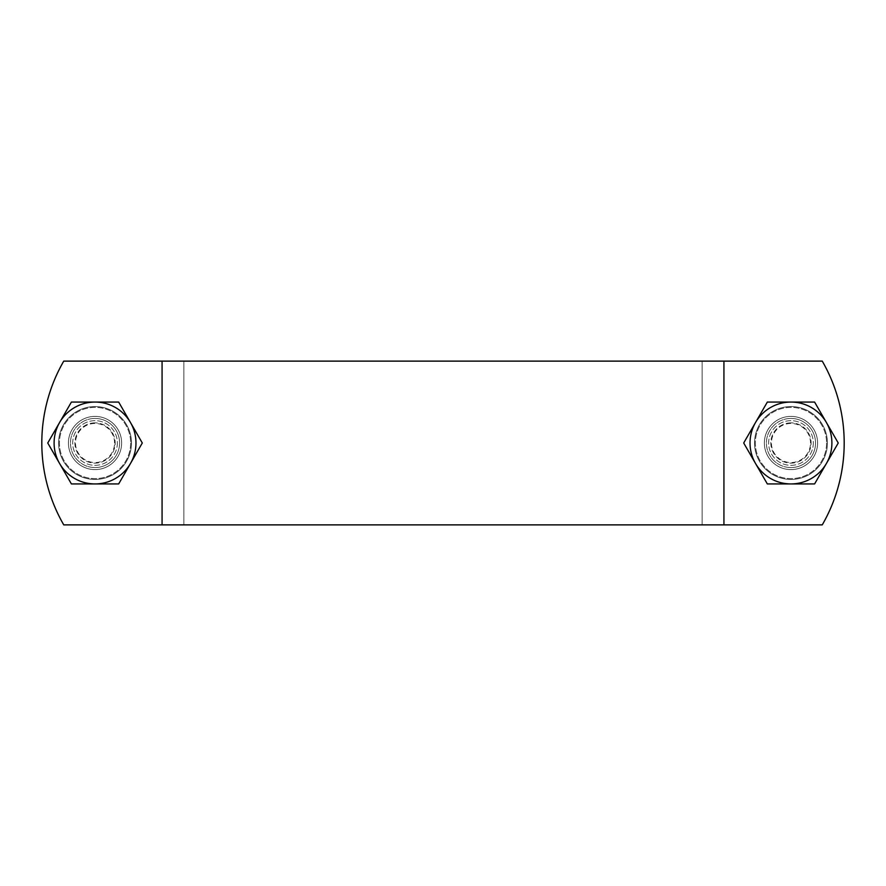 <?xml version="1.0" encoding="UTF-8"?>
<svg xmlns="http://www.w3.org/2000/svg" width="886" height="886" viewBox="0 0 886 886"><rect width="100%" height="100%" fill="white"/><g stroke="black" fill="none" stroke-linecap="round" stroke-linejoin="round"><path stroke-width="0.66" stroke-dasharray="4.43 3.32" d="M817.579 443A26.613 26.613 0 0 1 777.664 466.047A26.613 26.613 0 0 1 777.664 419.953A26.613 26.613 0 0 1 817.579 443A26.613 26.613 0 0 0 777.664 419.953A26.613 26.613 0 0 0 777.664 466.047A26.613 26.613 0 0 0 817.579 443M121.637 443A26.613 26.613 0 0 0 81.722 419.953A26.613 26.613 0 0 0 81.722 466.047A26.613 26.613 0 0 0 121.637 443A26.613 26.613 0 0 1 81.722 466.047A26.613 26.613 0 0 1 81.722 419.953A26.613 26.613 0 0 1 121.637 443M822.252 361.123A163.755 163.755 0 0 1 822.252 524.877L63.748 524.877A163.755 163.755 0 0 1 63.748 361.123L822.252 361.123A163.755 163.755 0 0 1 822.252 524.877L63.748 524.877A163.755 163.755 0 0 1 63.748 361.123A163.755 163.755 0 0 0 63.748 524.877L183.856 524.877L183.856 361.123L822.252 361.123L183.856 361.123L183.856 524.877L702.144 524.877L702.144 361.123L702.144 524.877L822.252 524.877A163.755 163.755 0 0 0 822.252 361.123M68.421 443A26.613 26.613 0 0 0 108.336 466.047A26.613 26.613 0 0 0 108.336 419.953A26.613 26.613 0 0 0 68.421 443A26.613 26.613 0 0 1 108.336 419.953A26.613 26.613 0 0 1 108.336 466.047A26.613 26.613 0 0 1 68.421 443M764.363 443A26.613 26.613 0 0 1 804.278 419.953A26.613 26.613 0 0 1 804.278 466.047A26.613 26.613 0 0 1 764.363 443A26.613 26.613 0 0 0 804.278 466.047A26.613 26.613 0 0 0 804.278 419.953A26.613 26.613 0 0 0 764.363 443M162.072 524.877L162.072 361.123M723.928 524.877L723.928 361.123M119.599 443A24.564 24.564 0 0 1 82.752 464.275A24.564 24.564 0 0 1 82.752 421.725A24.564 24.564 0 0 1 119.599 443A24.564 24.564 0 0 1 82.752 464.275A24.564 24.564 0 0 1 82.752 421.725A24.564 24.564 0 0 1 119.599 443M114.571 443A19.536 19.536 0 0 0 85.266 426.077A19.536 19.536 0 0 0 85.266 459.923A19.536 19.536 0 0 0 114.571 443M71.401 402.067L118.669 402.067L142.303 443L118.669 483.933L71.401 483.933L47.755 443L71.401 402.067L47.755 443L71.401 483.933L118.669 483.933L142.303 443L118.669 402.067L71.401 402.067L118.669 402.067L142.303 443L118.669 483.933L71.401 483.933L47.755 443L71.401 402.067M130.652 443A35.617 35.617 0 0 1 77.226 473.844A35.617 35.617 0 0 1 77.226 412.156A35.617 35.617 0 0 1 130.652 443A35.617 35.617 0 0 1 77.226 473.844A35.617 35.617 0 0 1 77.226 412.156A35.617 35.617 0 0 1 130.652 443M117.373 443A22.349 22.349 0 0 1 83.86 462.348A22.349 22.349 0 0 1 83.86 423.652A22.349 22.349 0 0 1 117.373 443A22.349 22.349 0 0 1 83.86 462.348A22.349 22.349 0 0 1 83.86 423.652A22.349 22.349 0 0 1 117.373 443M95.035 422.866A20.134 20.134 0 0 0 77.603 453.067A20.134 20.134 0 0 0 112.467 453.067A20.134 20.134 0 0 0 95.035 422.866A20.134 20.134 0 0 1 115.158 443A20.134 20.134 0 0 1 95.035 463.134A20.134 20.134 0 0 1 74.9 443A20.134 20.134 0 0 1 95.035 422.866M95.035 418.436A24.564 24.564 0 0 1 116.299 455.282A24.564 24.564 0 0 1 73.759 455.282A24.564 24.564 0 0 1 95.035 418.436M95.035 406.563A36.437 36.437 0 0 0 63.482 461.218A36.437 36.437 0 0 0 126.587 461.218A36.437 36.437 0 0 0 95.035 406.563A36.437 36.437 0 0 0 58.598 443A36.437 36.437 0 0 0 95.035 479.437A36.437 36.437 0 0 0 131.46 443A36.437 36.437 0 0 0 76.816 411.447A36.437 36.437 0 0 0 76.816 474.553A36.437 36.437 0 0 0 131.46 443A36.437 36.437 0 0 0 95.035 406.563M95.035 467.564A24.564 24.564 0 0 0 116.299 430.718A24.564 24.564 0 0 0 73.759 430.718A24.564 24.564 0 0 0 95.035 467.564M815.53 443A24.564 24.564 0 0 1 778.683 464.275A24.564 24.564 0 0 1 778.683 421.725A24.564 24.564 0 0 1 815.53 443A24.564 24.564 0 0 1 778.683 464.275A24.564 24.564 0 0 1 778.683 421.725A24.564 24.564 0 0 1 815.53 443M810.513 443A19.536 19.536 0 0 0 781.197 426.077A19.536 19.536 0 0 0 781.197 459.923A19.536 19.536 0 0 0 810.513 443M767.331 402.067L814.599 402.067L838.245 443L814.599 483.933L767.331 483.933L743.697 443L767.331 402.067L743.697 443L767.331 483.933L814.599 483.933L838.245 443L814.599 402.067L767.331 402.067L814.599 402.067L838.245 443L814.599 483.933L767.331 483.933L743.697 443L767.331 402.067M826.583 443A35.617 35.617 0 0 1 773.157 473.844A35.617 35.617 0 0 1 773.157 412.156A35.617 35.617 0 0 1 826.583 443A35.617 35.617 0 0 1 773.157 473.844A35.617 35.617 0 0 1 773.157 412.156A35.617 35.617 0 0 1 826.583 443M813.315 443A22.349 22.349 0 0 1 779.791 462.348A22.349 22.349 0 0 1 779.791 423.652A22.349 22.349 0 0 1 813.315 443A22.349 22.349 0 0 1 779.791 462.348A22.349 22.349 0 0 1 779.791 423.652A22.349 22.349 0 0 1 813.315 443M790.965 422.866A20.134 20.134 0 0 0 773.533 453.067A20.134 20.134 0 0 0 808.397 453.067A20.134 20.134 0 0 0 790.965 422.866A20.134 20.134 0 0 1 811.1 443A20.134 20.134 0 0 1 790.965 463.134A20.134 20.134 0 0 1 770.842 443A20.134 20.134 0 0 1 790.965 422.866M790.965 418.436A24.564 24.564 0 0 1 812.24 455.282A24.564 24.564 0 0 1 769.701 455.282A24.564 24.564 0 0 1 790.965 418.436M790.965 406.563A36.437 36.437 0 0 0 759.413 461.218A36.437 36.437 0 0 0 822.518 461.218A36.437 36.437 0 0 0 790.965 406.563A36.437 36.437 0 0 0 754.54 443A36.437 36.437 0 0 0 790.965 479.437A36.437 36.437 0 0 0 827.402 443A36.437 36.437 0 0 0 772.747 411.447A36.437 36.437 0 0 0 772.747 474.553A36.437 36.437 0 0 0 827.402 443A36.437 36.437 0 0 0 790.965 406.563M790.965 467.564A24.564 24.564 0 0 0 812.24 430.718A24.564 24.564 0 0 0 769.701 430.718A24.564 24.564 0 0 0 790.965 467.564"/><path stroke-width="1.33" d="M822.252 524.877A163.755 163.755 0 0 0 822.252 361.123L63.748 361.123A163.755 163.755 0 0 0 63.748 524.877L822.252 524.877M723.928 524.877L723.928 361.123M162.072 524.877L162.072 361.123M130.486 463.467L118.669 483.933L95.035 483.933A40.933 40.933 0 0 0 130.486 422.533L142.303 443L130.486 463.467M71.401 483.933L59.583 463.467A40.933 40.933 0 0 0 95.035 483.933L71.401 483.933M47.755 443L59.583 422.533A40.933 40.933 0 0 0 59.583 463.467L47.755 443M95.035 402.067L118.669 402.067L130.486 422.533A40.933 40.933 0 0 0 59.583 422.533L71.401 402.067L95.035 402.067M826.417 463.467L814.599 483.933L790.965 483.933A40.933 40.933 0 0 0 826.417 422.533L838.245 443L826.417 463.467M767.331 483.933L755.514 463.467A40.933 40.933 0 0 0 790.965 483.933L767.331 483.933M743.697 443L755.514 422.533A40.933 40.933 0 0 0 755.514 463.467L743.697 443M790.965 402.067L814.599 402.067L826.417 422.533A40.933 40.933 0 0 0 755.514 422.533L767.331 402.067L790.965 402.067"/></g></svg>
